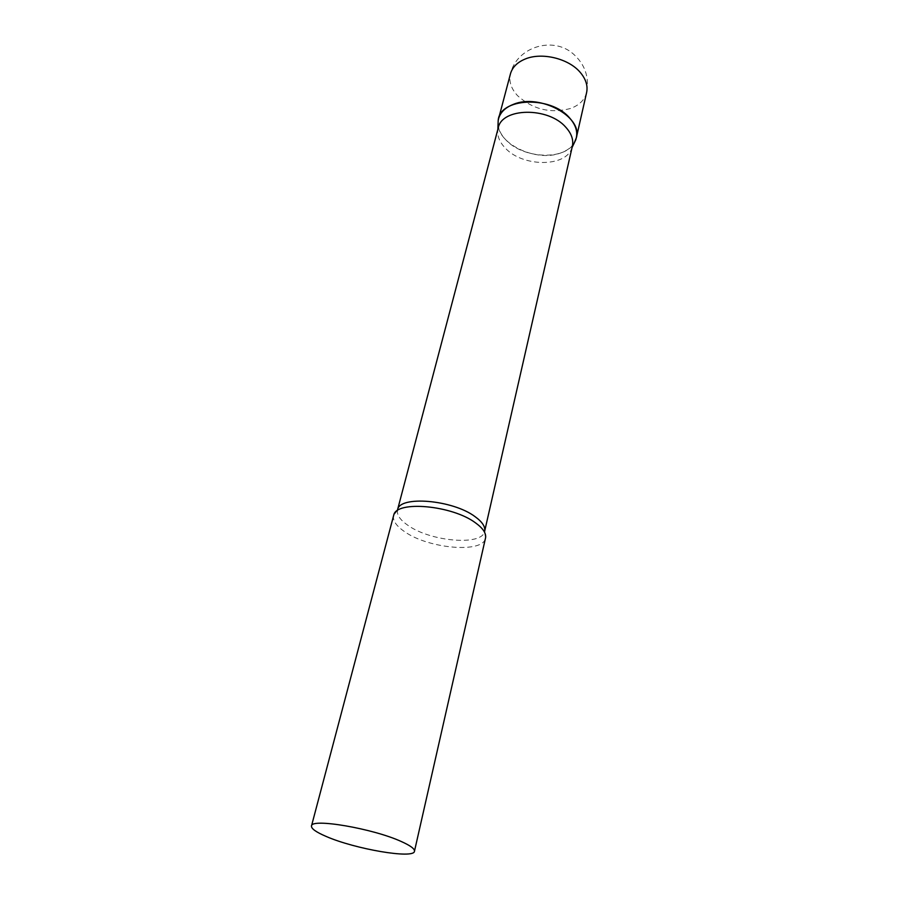 <?xml version="1.0" encoding="UTF-8"?>
<svg xmlns="http://www.w3.org/2000/svg" width="899" height="899" viewBox="0 0 899 899"><rect width="100%" height="100%" fill="white"/><g stroke="black" fill="none" stroke-linecap="round" stroke-linejoin="round"><path stroke-width="0.67" stroke-dasharray="4.5 3.37" d="M574.292 142.862C571.393 147.526 566.673 150.965 560.156 153.178C536.456 162 498.316 144.469 498.057 124.129C498.484 129.748 501.17 135.086 506.115 140.154C523.229 158.696 564.696 160.618 574.292 142.862M498.215 127.973L497.844 129.804C497.125 136.165 499.653 142.3 505.429 148.223C522.87 167.169 566.067 167.36 571.854 147.987L572.371 146.189M393.616 515.509C392.582 520.622 396.324 526.061 404.853 531.837C429.07 548.907 483.381 553.503 485.527 538.074M586.609 92.575C584.698 99.901 579.349 105.194 570.55 108.476C550.66 113.757 533.006 109.509 517.599 95.721C511.093 88.653 508.71 81.371 510.441 73.875C516.453 47.31 552.436 35.769 573.068 53.726C584.934 64.166 589.452 77.112 586.609 92.575M397.549 509.89C396.549 514.79 400.077 519.982 408.135 525.477C431.037 541.782 482.594 546.064 484.64 531.287M397.302 510.688L393.751 515.06M484.494 532.107L485.606 537.624"/><path stroke-width="1.35" d="M513.453 104.329C539.602 93.238 583.069 116.87 576.338 137.805L574.292 142.862L575.776 139.761C578.158 132.558 576.068 125.253 569.517 117.836C550.402 95.182 499.271 97.755 498.181 120.702L498.574 118.713C500.395 112.285 505.362 107.487 513.453 104.329M397.549 509.89C399.122 495.327 452.804 499.709 475.144 516.711C482.347 521.959 485.516 526.825 484.64 531.287L572.371 146.189C573.686 139.862 571.506 133.558 565.808 127.253C548.3 106.734 501.709 107.622 498.215 127.973L397.302 510.688M414.461 851.274L485.606 537.624C486.202 533.073 482.83 528.151 475.504 522.858C452.242 505.272 396.358 500.293 393.751 515.06L311.492 825.979C311.155 828.62 316.032 832.103 326.112 836.418C354.79 849.061 414.102 859.253 414.461 851.274C414.844 848.892 410.528 845.678 401.516 841.621C373.343 828.552 310.829 817.91 311.492 825.979M498.574 118.713L510.441 73.875C512.306 67.279 517.228 62.323 525.207 59.019C541.715 52.018 568.46 58.457 580.102 72.235C585.856 78.955 588.025 85.742 586.609 92.575L576.338 137.805M572.067 147.526L575.776 139.761M484.64 531.287L484.494 532.107M497.866 129.299L498.181 120.702"/></g></svg>
